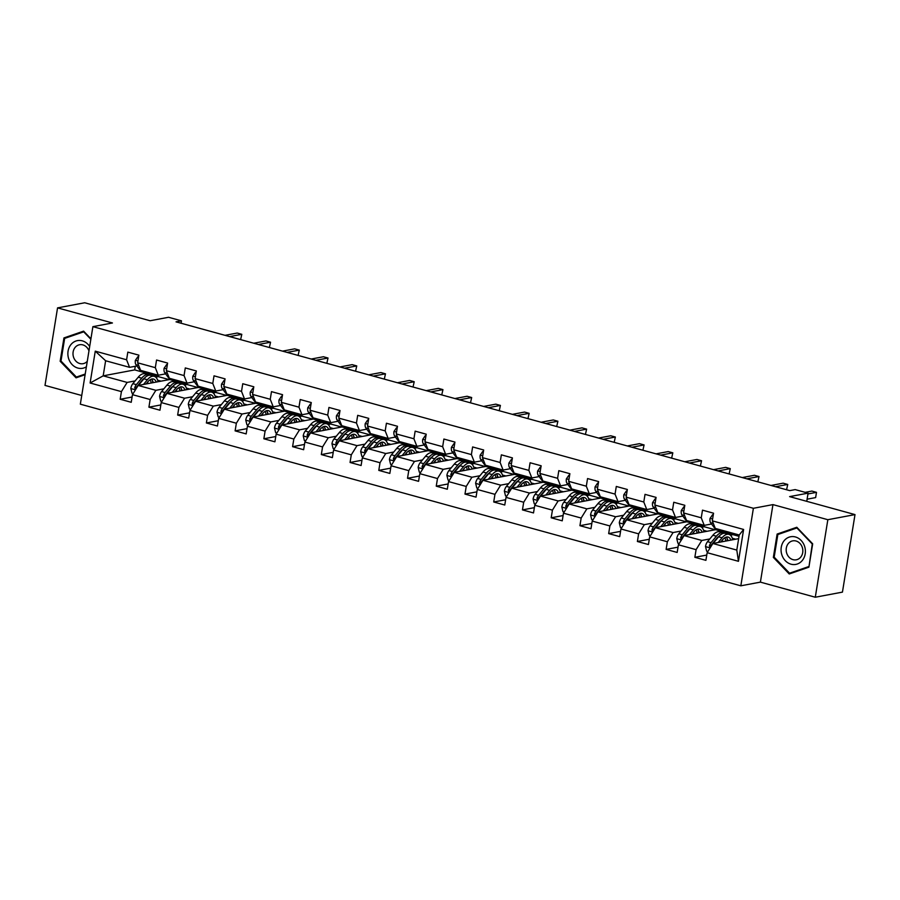 <?xml version="1.0" encoding="UTF-8"?>
<svg xmlns="http://www.w3.org/2000/svg" width="900" height="900" viewBox="0 0 900 900"><rect width="100%" height="100%" fill="white"/><g stroke="black" fill="none" stroke-linecap="round" stroke-linejoin="round"><path stroke-width="1.35" d="M815.288 597.229L842.445 592.121L855 514.597L827.842 519.705L772.954 504.608L753.39 508.286L740.835 585.81L760.399 582.131L815.288 597.229L827.842 519.705M753.39 508.286L92.891 326.655L80.336 404.179L740.835 585.81M92.891 326.655L112.444 322.976L57.555 307.879L45 385.402L81.742 395.505M57.555 307.879L84.712 302.771L150.109 320.749L168.57 317.284L181.463 320.827L176.029 321.851L789.761 490.624L795.184 489.6L808.076 493.144L789.615 496.62L855 514.597M738.653 538.639L712.856 543.499L736.796 550.08L739.238 534.994L715.298 528.413L712.305 520.841L713.543 513.202L702.495 510.154L701.258 517.804L683.572 512.944L684.81 505.294L673.762 502.256L672.525 509.906L654.84 505.046L656.077 497.396L645.03 494.359L643.793 501.998L626.107 497.137L627.345 489.488L616.298 486.45L615.049 494.1L597.375 489.24L598.613 481.59L587.554 478.553L586.316 486.202L568.642 481.331L569.88 473.692L558.821 470.655L557.584 478.294L539.899 473.434L541.148 465.784L530.089 462.746L528.851 470.396L511.166 465.536L512.404 457.886L501.356 454.849L500.119 462.499L482.434 457.627L483.671 449.989L472.624 446.94L471.386 454.59L453.701 449.73L454.939 442.08L443.891 439.043L442.654 446.692L424.969 441.832L426.206 434.183L415.159 431.145L413.921 438.784L396.236 433.924L397.474 426.274L386.426 423.236L385.189 430.886L367.504 426.026L368.741 418.376L357.694 415.339L356.445 422.989L338.771 418.118L340.009 410.479L328.95 407.441L327.713 415.08L310.039 410.22L311.276 402.57L300.218 399.532L298.98 407.183L281.295 402.322L282.544 394.673L271.485 391.635L270.248 399.285L252.562 394.414L253.8 386.775L242.752 383.726L241.515 391.376L223.83 386.516L225.067 378.866L214.02 375.829L212.782 383.479L195.097 378.619L196.335 370.969L185.287 367.931L184.05 375.57L166.365 370.71L167.602 363.06L156.555 360.022L155.317 367.673L137.632 362.812L138.87 355.162L127.823 352.125L126.585 359.775L95.265 351.157L90.112 383.006L103.185 375.84L127.125 382.421L135.135 380.914M712.305 520.841L743.614 529.459L738.461 561.308L707.153 552.69L705.904 560.34L694.856 557.303L706.759 555.064M90.112 383.006L121.421 391.624L120.184 399.262L131.231 402.3L132.469 394.661L150.154 399.521L148.916 407.171L159.964 410.209L161.213 402.559L178.886 407.419L177.649 415.069L188.708 418.106L189.945 410.456L207.619 415.327L206.381 422.966L217.44 426.015L218.678 418.365L236.362 423.225L235.114 430.875L246.172 433.912L247.41 426.262L265.095 431.123L263.858 438.772L274.905 441.81L276.142 434.171L293.827 439.031L292.59 446.681L303.637 449.719L304.875 442.069L322.56 446.929L321.322 454.579L332.37 457.616L333.608 449.966L351.293 454.838L350.055 462.476L361.103 465.514L362.34 457.875L380.025 462.735L378.787 470.385L389.835 473.423L391.072 465.772L408.757 470.632L407.52 478.282L418.567 481.32L419.816 473.67L437.49 478.541L436.252 486.18L447.311 489.229L448.549 481.579L466.223 486.439L464.985 494.089L476.044 497.126L477.281 489.476L494.955 494.336L493.718 501.986L504.776 505.024L506.014 497.385L523.699 502.245L522.45 509.895L533.509 512.933L534.746 505.282L552.431 510.142L551.194 517.793L562.241 520.83L563.479 513.18L581.164 518.051L579.926 525.69L590.974 528.727L592.211 521.089L609.896 525.949L608.659 533.599L619.706 536.636L620.944 528.986L638.629 533.846L637.391 541.496L648.439 544.534L649.676 536.884L667.361 541.755L666.124 549.394L677.171 552.442L678.409 544.793L696.094 549.653L694.856 557.303M683.572 512.944L686.565 520.504L704.239 525.375L711.562 523.991M678.409 544.793L684.113 535.59L715.624 529.673L733.309 534.533L730.283 535.095M718.121 537.39L717.548 537.491M709.808 538.954L701.798 540.45L684.113 535.59M704.239 525.375L701.258 517.804M696.094 549.653L701.798 540.45M654.84 505.046L657.821 512.606L675.506 517.466L682.83 516.094M649.676 536.884L655.38 527.692L686.891 521.764L704.576 526.624L701.55 527.197M689.389 529.481L688.815 529.594M681.075 531.045L673.065 532.553L655.38 527.692M675.506 517.466L672.525 509.906M667.361 541.755L673.065 532.553M626.107 497.137L629.089 504.709L646.774 509.569L654.086 508.185M620.944 528.986L626.648 519.784L658.159 513.866L675.844 518.726L672.817 519.289M660.645 521.584L660.082 521.685M652.342 523.148L644.332 524.655L626.648 519.784M646.774 509.569L643.793 501.998M638.629 533.846L644.332 524.655M597.375 489.24L600.356 496.8L618.041 501.66L625.354 500.287M592.211 521.089L597.915 511.886L629.426 505.957L647.1 510.829L644.085 511.391M631.913 513.686L631.35 513.788M623.61 515.239L615.6 516.746L597.915 511.886M618.041 501.66L615.049 494.1M609.896 525.949L615.6 516.746M568.642 481.331L571.624 488.902L589.309 493.762L596.621 492.39M563.479 513.18L569.183 503.989L600.694 498.06L618.367 502.92L615.352 503.494M603.18 505.777L602.617 505.89M594.877 507.341L586.867 508.849L569.183 503.989M589.309 493.762L586.316 486.202M581.164 518.051L586.867 508.849M539.899 473.434L542.891 480.994L560.576 485.865L567.889 484.481M534.746 505.282L540.45 496.08L571.95 490.162L589.635 495.022L586.62 495.585M574.447 497.88L573.885 497.981M566.145 499.444L558.135 500.951L540.45 496.08M560.576 485.865L557.584 478.294M552.431 510.142L558.135 500.951M511.166 465.536L514.159 473.096L531.844 477.956L539.156 476.584M506.014 497.385L511.718 488.183L543.217 482.254L560.903 487.114L557.887 487.688M545.715 489.971L545.153 490.084M537.413 491.535L529.403 493.043L511.718 488.183M531.844 477.956L528.851 470.396M523.699 502.245L529.403 493.043M482.434 457.627L485.426 465.199L503.111 470.059L510.424 468.686M477.281 489.476L482.985 480.285L514.485 474.356L532.17 479.216L529.155 479.79M516.983 482.074L516.42 482.175M508.68 483.637L500.659 485.145L482.985 480.285M503.111 470.059L500.119 462.499M494.955 494.336L500.659 485.145M453.701 449.73L456.694 457.29L474.379 462.161L481.691 460.777M448.549 481.579L454.252 472.376L485.752 466.447L503.438 471.319L500.423 471.881M488.25 474.176L487.688 474.277M479.936 475.74L471.926 477.236L454.252 472.376M474.379 462.161L471.386 454.59M466.223 486.439L471.926 477.236M424.969 441.832L427.961 449.392L445.635 454.252L452.959 452.88M419.816 473.67L425.509 464.479L457.02 458.55L474.705 463.41L471.679 463.984M459.517 466.267L458.944 466.38M451.204 467.831L443.194 469.339L425.509 464.479M445.635 454.252L442.654 446.692M437.49 478.541L443.194 469.339M396.236 433.924L399.229 441.495L416.902 446.355L424.226 444.971M391.072 465.772L396.776 456.57L428.287 450.652L445.973 455.512L442.946 456.075M430.785 458.37L430.211 458.471M422.471 459.934L414.461 461.441L396.776 456.57M416.902 446.355L413.921 438.784M408.757 470.632L414.461 461.441M367.504 426.026L370.485 433.586L388.17 438.446L395.483 437.074M362.34 457.875L368.044 448.673L399.555 442.744L417.24 447.615L414.214 448.178M402.041 450.473L401.479 450.574M393.739 452.025L385.729 453.532L368.044 448.673M388.17 438.446L385.189 430.886M380.025 462.735L385.729 453.532M338.771 418.118L341.752 425.689L359.438 430.549L366.75 429.176M333.608 449.966L339.311 440.775L370.822 434.846L388.496 439.706L385.481 440.28M373.309 442.564L372.746 442.676M365.006 444.127L356.996 445.635L339.311 440.775M359.438 430.549L356.445 422.989M351.293 454.838L356.996 445.635M310.039 410.22L313.02 417.78L330.705 422.651L338.017 421.267M304.875 442.069L310.579 432.866L342.09 426.949L359.764 431.809L356.749 432.371M344.576 434.666L344.014 434.767M336.274 436.23L328.264 437.738L310.579 432.866M330.705 422.651L327.713 415.08M322.56 446.929L328.264 437.738M281.295 402.322L284.287 409.882L301.973 414.743L309.285 413.37M276.142 434.171L281.846 424.969L313.346 419.04L331.031 423.9L328.016 424.474M315.844 426.757L315.281 426.87M307.541 428.321L299.531 429.829L281.846 424.969M301.973 414.743L298.98 407.183M293.827 439.031L299.531 429.829M252.562 394.414L255.555 401.985L273.24 406.845L280.553 405.473M247.41 426.262L253.114 417.071L284.614 411.142L302.299 416.002L299.284 416.576M287.111 418.86L286.549 418.961M278.809 420.424L270.799 421.931L253.114 417.071M273.24 406.845L270.248 399.285M265.095 431.123L270.799 421.931M223.83 386.516L226.822 394.076L244.507 398.947L251.82 397.564M218.678 418.365L224.381 409.162L255.881 403.234L273.566 408.105L270.551 408.668M258.379 410.963L257.816 411.064M250.076 412.515L242.055 414.022L224.381 409.162M244.507 398.947L241.515 391.376M236.362 423.225L242.055 414.022M195.097 378.619L198.09 386.179L215.775 391.039L223.088 389.666M189.945 410.456L195.649 401.265L227.149 395.336L244.834 400.196L241.819 400.77M229.646 403.054L229.084 403.166M221.333 404.618L213.322 406.125L195.649 401.265M215.775 391.039L212.782 383.479M207.619 415.327L213.322 406.125M166.365 370.71L169.357 378.281L187.031 383.141L194.355 381.757M161.213 402.559L166.916 393.356L198.416 387.439L216.101 392.299L213.075 392.861M200.914 395.156L200.34 395.257M192.6 396.72L184.59 398.228L166.916 393.356M187.031 383.141L184.05 375.57M178.886 407.419L184.59 398.228M137.632 362.812L140.625 370.373L158.299 375.233L165.623 373.86M132.469 394.661L138.172 385.459L169.684 379.53L187.369 384.401L184.343 384.964M172.181 387.248L171.607 387.36M163.868 388.811L155.857 390.319L138.172 385.459M158.299 375.233L155.317 367.673M150.154 399.521L155.857 390.319M95.265 351.157L105.626 360.754L129.566 367.335L136.89 365.963M135.281 366.266L134.685 369.911L158.636 376.493L155.61 377.066M143.449 379.35L142.875 379.463M134.685 369.911L103.185 375.84L105.626 360.754M129.566 367.335L126.585 359.775M121.421 391.624L127.125 382.421M806.76 501.334L808.076 493.144M181.08 323.235L181.463 320.827M155.812 377.224L158.636 376.493M158.602 376.706L169.211 379.62M184.545 385.132L187.369 384.401M187.335 384.604L197.944 387.529M213.278 393.03L216.101 392.299M216.067 392.512L226.676 395.426M242.01 400.939L244.834 400.196M244.8 400.41L255.409 403.324M270.743 408.836L273.566 408.105M273.532 408.308L284.141 411.233M299.475 416.734L302.299 416.002M302.265 416.216L312.874 419.13M328.207 424.642L331.031 423.9M330.998 424.114L341.618 427.039M356.94 432.54L359.764 431.809M359.73 432.011L370.35 434.936M385.673 440.438L388.496 439.706M388.463 439.92L399.082 442.834M414.416 448.346L417.24 447.615M417.206 447.817L427.815 450.743M443.149 456.244L445.973 455.512M445.939 455.726L456.548 458.64M471.881 464.152L474.705 463.41M474.671 463.624L485.28 466.537M500.614 472.05L503.438 471.319M503.404 471.521L514.012 474.446M529.346 479.947L532.17 479.216M532.136 479.43L542.745 482.344M558.079 487.856L560.903 487.114M560.869 487.327L571.477 490.252M586.811 495.754L589.635 495.022M589.601 495.225L600.221 498.15M615.544 503.662L618.367 502.92M618.334 503.134L628.954 506.048M644.276 511.56L647.1 510.829M647.066 511.031L657.686 513.956M673.009 519.457L675.844 518.726M675.799 518.94L686.419 521.854M701.752 527.366L704.576 526.624M704.543 526.837L715.151 529.751M730.485 535.264L733.309 534.533M733.275 534.735L739.024 536.321M738.461 561.308L736.796 550.08M739.238 534.994L743.614 529.459M707.153 552.69L712.856 543.499M120.184 399.262L132.086 397.024M157.646 380.216L161.066 381.15M186.379 388.114L189.799 389.059M148.916 407.171L160.819 404.933M215.111 396.022L218.531 396.956M177.649 415.069L189.562 412.83M243.844 403.92L247.264 404.865M206.381 422.966L218.295 420.728M272.588 411.829L275.996 412.762M235.114 430.875L247.028 428.636M301.32 419.726L304.729 420.66M263.858 438.772L275.76 436.534M330.053 427.624L333.461 428.569M292.59 446.681L304.493 444.431M358.785 435.532L362.194 436.466M321.322 454.579L333.225 452.34M387.517 443.43L390.938 444.364M350.055 462.476L361.957 460.238M416.25 451.327L419.67 452.272M378.787 470.385L390.69 468.146M444.983 459.236L448.402 460.17M407.52 478.282L419.423 476.044M473.715 467.134L477.135 468.079M436.252 486.18L448.166 483.941M502.447 475.043L505.868 475.976M464.985 494.089L476.899 491.85M531.191 482.94L534.6 483.874M493.718 501.986L505.631 499.748M559.924 490.838L563.332 491.782M522.45 509.895L534.364 507.656M588.656 498.746L592.065 499.68M551.194 517.793L563.096 515.554M617.389 506.644L620.798 507.577M579.926 525.69L591.829 523.451M646.121 514.541L649.53 515.486M608.659 533.599L620.561 531.36M674.854 522.45L678.274 523.384M637.391 541.496L649.294 539.257M703.586 530.347L707.006 531.293M666.124 549.394L678.026 547.155M732.319 538.256L735.739 539.19M90.922 338.771L83.61 331.144L63.945 337.928L60.165 361.271L76.05 377.843L85.106 374.715M772.954 504.608L760.399 582.131M812.678 543.836L796.793 527.265L777.127 534.06L773.347 557.404L789.232 573.964L808.898 567.18L812.678 543.836M84.127 331.684L63.945 337.928M61.065 361.103L60.165 361.271M797.31 527.805L777.127 534.06M774.259 557.235L773.347 557.404M138.589 356.884L137.891 356.692L135.371 360.371A5.737 2.7 105.4 0 0 135.934 364.669L139.455 369.45A16.56 7.796 105.4 0 0 141.795 371.16L145.294 372.127A16.56 7.796 105.4 0 0 146.453 372.251M149.389 372.791A16.56 7.796 105.4 0 0 151.009 373.691A16.56 7.796 105.4 0 0 152.854 373.736M143.685 371.216A16.56 7.796 105.4 0 0 145.294 372.127M240.626 339.615L241.808 334.316L229.669 336.6M241.808 334.316L237.206 333.045L225.056 335.329M151.009 373.691L147.51 372.735A16.56 7.796 -74.6 0 1 145.89 371.824M138.645 356.546L137.891 356.692M146.081 383.974L147.814 381.881A13.748 6.469 -74.6 0 1 153.45 379.035A13.748 6.469 -74.6 0 1 156.24 382.061M143.505 384.457L147.409 379.744A16.56 7.796 -74.6 0 1 154.192 376.324A16.56 7.796 -74.6 0 1 158.074 381.713M133.2 393.48L131.985 393.142L130.815 388.451A5.737 2.7 -74.6 0 1 132.851 383.67L138.206 377.213A16.56 7.796 -74.6 0 1 144.979 373.793L148.477 374.749A16.56 7.796 105.4 0 0 141.705 378.18L136.35 384.626A5.737 2.7 105.4 0 0 134.707 387.81L135.709 389.43M147.656 382.072A13.748 6.469 -74.6 0 1 147.803 383.647M138.42 385.414A5.737 2.7 -74.6 0 1 138.566 385.234L143.91 378.787A16.56 7.796 -74.6 0 1 150.694 375.356L154.192 376.324M153.191 382.635A13.748 6.469 105.4 0 0 151.549 379.091M152.73 382.725A16.56 7.796 105.4 0 0 152.404 380.351M149.535 375.233A16.56 7.796 105.4 0 0 148.477 374.749M134.707 387.81L136.271 387.517A2.925 1.373 -74.6 0 1 136.755 386.764L142.11 380.306A13.748 6.469 -74.6 0 1 144.461 378.157M150.188 379.721A13.748 6.469 -74.6 0 1 151.155 383.017M89.674 346.5A14.074 12.105 -100.7 0 0 70.774 344.79A14.074 12.105 -100.7 0 0 70.785 362.947A14.074 12.105 -100.7 0 0 86.389 366.795M88.965 350.854A9.63 8.28 -100.7 0 0 79.549 344.745A9.63 8.28 -100.7 0 0 74.992 347.591A9.63 8.28 -100.7 0 0 74.183 358.684A9.63 8.28 -100.7 0 0 83.115 363.679A9.63 8.28 -100.7 0 0 87.278 361.294M85.219 374.017L76.376 377.066L60.986 361.024L64.654 338.4L83.711 331.83L90.844 339.266M80.528 376.29L76.376 377.066M795.431 536.962A14.074 12.105 -100.7 0 0 781.256 547.279A14.074 12.105 -100.7 0 0 791.021 564.199A14.074 12.105 -100.7 0 0 805.196 553.871A14.074 12.105 -100.7 0 0 795.431 536.962M796.028 541.012A9.63 8.28 -100.7 0 0 792.731 540.866A9.63 8.28 -100.7 0 0 786.184 549.967A9.63 8.28 -100.7 0 0 793.001 559.654A9.63 8.28 -100.7 0 0 796.298 559.8A9.63 8.28 -100.7 0 0 802.845 550.699A9.63 8.28 -100.7 0 0 796.028 541.012M808.616 566.618L789.57 573.199L774.18 557.145L777.836 534.533L796.894 527.951L812.284 544.005L808.999 566.55M793.71 572.411L789.57 573.199M167.321 364.781L166.624 364.59L164.104 368.28A5.737 2.7 105.4 0 0 164.666 372.566L168.199 377.348A16.56 7.796 105.4 0 0 170.528 379.058L174.026 380.025A16.56 7.796 105.4 0 0 175.185 380.16M178.121 380.689A16.56 7.796 105.4 0 0 179.741 381.6A16.56 7.796 105.4 0 0 181.597 381.645M172.417 379.114A16.56 7.796 105.4 0 0 174.026 380.025M269.37 347.512L270.551 342.214L258.401 344.498M270.551 342.214L265.939 340.942L253.789 343.226M179.741 381.6L176.243 380.632A16.56 7.796 -74.6 0 1 174.623 379.721M167.377 364.444L166.624 364.59M196.054 372.69L195.356 372.499L192.836 376.178A5.737 2.7 105.4 0 0 193.399 380.475L196.931 385.256A16.56 7.796 105.4 0 0 199.26 386.966L202.77 387.923A16.56 7.796 105.4 0 0 203.917 388.058M206.865 388.586A16.56 7.796 105.4 0 0 208.474 389.498A16.56 7.796 105.4 0 0 210.33 389.543M201.15 387.022A16.56 7.796 105.4 0 0 202.77 387.923M298.103 355.41L299.284 350.111L287.134 352.395M299.284 350.111L294.671 348.851L282.532 351.135M208.474 389.498L204.975 388.53A16.56 7.796 -74.6 0 1 203.355 387.63M196.11 372.353L195.356 372.499M174.814 391.871L176.546 389.779A13.748 6.469 -74.6 0 1 182.183 386.933A13.748 6.469 -74.6 0 1 184.972 389.959M172.237 392.355L176.141 387.652A16.56 7.796 -74.6 0 1 182.925 384.221A16.56 7.796 -74.6 0 1 186.806 389.621M161.933 401.389L160.718 401.051L159.547 396.349A5.737 2.7 -74.6 0 1 161.584 391.567L166.939 385.121A16.56 7.796 -74.6 0 1 173.711 381.69L177.221 382.657A16.56 7.796 105.4 0 0 170.438 386.077L165.083 392.535A5.737 2.7 105.4 0 0 163.44 395.719L164.441 397.339M176.389 389.981A13.748 6.469 -74.6 0 1 176.535 391.556M167.153 393.311A5.737 2.7 -74.6 0 1 167.299 393.142L172.643 386.685A16.56 7.796 -74.6 0 1 179.426 383.265L182.925 384.221M181.924 390.532A13.748 6.469 105.4 0 0 180.281 386.989M181.474 390.623A16.56 7.796 105.4 0 0 181.148 388.249M178.279 383.13A16.56 7.796 105.4 0 0 177.221 382.657M163.44 395.719L165.004 395.426A2.925 1.373 -74.6 0 1 165.487 394.661L170.843 388.215A13.748 6.469 -74.6 0 1 173.194 386.066M178.92 387.619A13.748 6.469 -74.6 0 1 179.888 390.926M203.546 399.78L205.29 397.688A13.748 6.469 -74.6 0 1 210.915 394.841A13.748 6.469 -74.6 0 1 213.705 397.868M200.981 400.264L204.874 395.55A16.56 7.796 -74.6 0 1 211.657 392.13A16.56 7.796 -74.6 0 1 215.539 397.519M190.665 409.286L189.45 408.949L188.291 404.257A5.737 2.7 -74.6 0 1 190.316 399.476L195.671 393.019A16.56 7.796 -74.6 0 1 202.455 389.588L205.954 390.555A16.56 7.796 105.4 0 0 199.17 393.986L193.815 400.433A5.737 2.7 105.4 0 0 192.172 403.616L193.185 405.236M205.121 397.879A13.748 6.469 -74.6 0 1 205.268 399.454M195.885 401.22A5.737 2.7 -74.6 0 1 196.031 401.04L201.375 394.594A16.56 7.796 -74.6 0 1 208.159 391.162L211.657 392.13M210.656 398.441A13.748 6.469 105.4 0 0 209.014 394.886M210.206 398.52A16.56 7.796 105.4 0 0 209.88 396.157M207.011 391.027A16.56 7.796 105.4 0 0 205.954 390.555M192.172 403.616L193.736 403.324A2.925 1.373 -74.6 0 1 194.231 402.57L199.575 396.113A13.748 6.469 -74.6 0 1 201.926 393.964M207.653 395.527A13.748 6.469 -74.6 0 1 208.62 398.824M224.797 380.588L224.089 380.396L221.569 384.075A5.737 2.7 105.4 0 0 222.131 388.373L225.664 393.154A16.56 7.796 105.4 0 0 228.004 394.864L231.502 395.831A16.56 7.796 105.4 0 0 232.65 395.955M235.597 396.495A16.56 7.796 105.4 0 0 237.206 397.395A16.56 7.796 105.4 0 0 239.062 397.44M229.882 394.92A16.56 7.796 105.4 0 0 231.502 395.831M326.835 363.319L328.016 358.02L315.866 360.304M328.016 358.02L323.404 356.749L311.265 359.032M237.206 397.395L233.708 396.439A16.56 7.796 -74.6 0 1 232.099 395.527M224.843 380.25L224.089 380.396M253.53 388.496L252.821 388.294L250.301 391.984A5.737 2.7 105.4 0 0 250.864 396.27L254.396 401.051A16.56 7.796 105.4 0 0 256.736 402.772L260.235 403.729A16.56 7.796 105.4 0 0 261.382 403.864M264.33 404.392A16.56 7.796 105.4 0 0 265.939 405.304A16.56 7.796 105.4 0 0 267.795 405.349M258.615 402.829A16.56 7.796 105.4 0 0 260.235 403.729M355.567 371.216L356.749 365.918L344.599 368.201M356.749 365.918L352.147 364.646L339.998 366.941M265.939 405.304L262.44 404.336A16.56 7.796 -74.6 0 1 260.831 403.436M253.586 388.159L252.821 388.294M282.262 396.394L281.554 396.202L279.034 399.881A5.737 2.7 105.4 0 0 279.596 404.179L283.129 408.96A16.56 7.796 105.4 0 0 285.469 410.67L288.968 411.626A16.56 7.796 105.4 0 0 290.115 411.761M293.062 412.29A16.56 7.796 105.4 0 0 294.671 413.201A16.56 7.796 105.4 0 0 296.527 413.246M287.347 410.726A16.56 7.796 105.4 0 0 288.968 411.626M384.3 379.125L385.481 373.815L373.331 376.099M385.481 373.815L380.88 372.555L368.73 374.839M294.671 413.201L291.173 412.245A16.56 7.796 -74.6 0 1 289.564 411.334M282.319 396.056L281.554 396.202M232.279 407.678L234.023 405.585A13.748 6.469 -74.6 0 1 239.648 402.739A13.748 6.469 -74.6 0 1 242.438 405.765M229.714 408.161L233.618 403.459A16.56 7.796 -74.6 0 1 240.39 400.027A16.56 7.796 -74.6 0 1 244.271 405.428M219.409 417.184L218.183 416.846L217.024 412.155A5.737 2.7 -74.6 0 1 219.06 407.374L224.404 400.916A16.56 7.796 -74.6 0 1 231.188 397.496L234.686 398.452A16.56 7.796 105.4 0 0 227.903 401.884L222.559 408.33A5.737 2.7 105.4 0 0 220.905 411.525L221.917 413.145M233.854 405.776A13.748 6.469 -74.6 0 1 234 407.351M224.629 409.118A5.737 2.7 -74.6 0 1 224.764 408.938L230.119 402.491A16.56 7.796 -74.6 0 1 236.891 399.06L240.39 400.027M239.389 406.339A13.748 6.469 105.4 0 0 237.746 402.795M238.939 406.429A16.56 7.796 105.4 0 0 238.612 404.055M235.744 398.936A16.56 7.796 105.4 0 0 234.686 398.452M220.905 411.525L222.469 411.221A2.925 1.373 -74.6 0 1 222.964 410.468L228.308 404.01A13.748 6.469 -74.6 0 1 230.659 401.873M236.385 403.425A13.748 6.469 -74.6 0 1 237.352 406.721M261.023 415.575L262.755 413.483A13.748 6.469 -74.6 0 1 268.38 410.647A13.748 6.469 -74.6 0 1 271.17 413.674M258.446 416.059L262.35 411.356A16.56 7.796 -74.6 0 1 269.123 407.925A16.56 7.796 -74.6 0 1 273.015 413.325M248.141 425.093L246.915 424.755L245.756 420.053A5.737 2.7 -74.6 0 1 247.792 415.271L253.136 408.825A16.56 7.796 -74.6 0 1 259.92 405.394L263.419 406.361A16.56 7.796 105.4 0 0 256.635 409.781L251.291 416.239A5.737 2.7 105.4 0 0 249.638 419.423L250.65 421.043M262.586 413.685A13.748 6.469 -74.6 0 1 262.733 415.26M253.361 417.015A5.737 2.7 -74.6 0 1 253.496 416.846L258.851 410.389A16.56 7.796 -74.6 0 1 265.624 406.969L269.123 407.925M268.121 414.248A13.748 6.469 105.4 0 0 266.49 410.692M267.671 414.326A16.56 7.796 105.4 0 0 267.345 411.952M264.476 406.834A16.56 7.796 105.4 0 0 263.419 406.361M249.638 419.423L251.201 419.13A2.925 1.373 -74.6 0 1 251.696 418.365L257.04 411.919A13.748 6.469 -74.6 0 1 259.391 409.77M265.118 411.322A13.748 6.469 -74.6 0 1 266.085 414.63M289.755 423.484L291.488 421.391A13.748 6.469 -74.6 0 1 297.113 418.545A13.748 6.469 -74.6 0 1 299.902 421.571M287.179 423.968L291.082 419.254A16.56 7.796 -74.6 0 1 297.855 415.834A16.56 7.796 -74.6 0 1 301.748 421.223M276.874 432.99L275.648 432.652L274.489 427.961A5.737 2.7 -74.6 0 1 276.525 423.18L281.869 416.723A16.56 7.796 -74.6 0 1 288.652 413.303L292.151 414.259A16.56 7.796 105.4 0 0 285.368 417.69L280.024 424.136A5.737 2.7 105.4 0 0 278.381 427.32L279.382 428.94M291.319 421.582A13.748 6.469 -74.6 0 1 291.465 423.157M282.094 424.924A5.737 2.7 -74.6 0 1 282.229 424.744L287.584 418.298A16.56 7.796 -74.6 0 1 294.356 414.866L297.855 415.834M296.854 422.145A13.748 6.469 105.4 0 0 295.223 418.59M296.404 422.235A16.56 7.796 105.4 0 0 296.077 419.861M293.209 414.743A16.56 7.796 105.4 0 0 292.151 414.259M278.381 427.32L279.934 427.027A2.925 1.373 -74.6 0 1 280.429 426.274L285.773 419.816A13.748 6.469 -74.6 0 1 288.124 417.668M293.85 419.231A13.748 6.469 -74.6 0 1 294.817 422.527M318.488 431.381L320.22 429.289A13.748 6.469 -74.6 0 1 325.845 426.442A13.748 6.469 -74.6 0 1 328.646 429.469M315.911 431.865L319.815 427.162A16.56 7.796 -74.6 0 1 326.599 423.731A16.56 7.796 -74.6 0 1 330.48 429.131M305.606 440.887L304.38 440.561L303.221 435.859A5.737 2.7 -74.6 0 1 305.257 431.077L310.601 424.631A16.56 7.796 -74.6 0 1 317.385 421.2L320.884 422.168A16.56 7.796 105.4 0 0 314.1 425.588L308.756 432.045A5.737 2.7 105.4 0 0 307.114 435.229L308.115 436.849M320.062 429.491A13.748 6.469 -74.6 0 1 320.197 431.055M310.826 432.821A5.737 2.7 -74.6 0 1 310.961 432.652L316.316 426.195A16.56 7.796 -74.6 0 1 323.1 422.775L326.599 423.731M325.586 430.043A13.748 6.469 105.4 0 0 323.955 426.499M325.136 430.132A16.56 7.796 105.4 0 0 324.81 427.759M321.941 422.64A16.56 7.796 105.4 0 0 320.884 422.168M307.114 435.229L308.678 434.936A2.925 1.373 -74.6 0 1 309.161 434.171L314.505 427.725A13.748 6.469 -74.6 0 1 316.856 425.576M322.594 427.129A13.748 6.469 -74.6 0 1 323.55 430.425M347.22 439.29L348.952 437.197A13.748 6.469 -74.6 0 1 354.577 434.351A13.748 6.469 -74.6 0 1 357.379 437.377M344.644 439.774L348.548 435.06A16.56 7.796 -74.6 0 1 355.331 431.629A16.56 7.796 -74.6 0 1 359.213 437.029M334.339 448.796L333.113 448.459L331.954 443.756A5.737 2.7 -74.6 0 1 333.99 438.975L339.334 432.529A16.56 7.796 -74.6 0 1 346.118 429.098L349.616 430.065A16.56 7.796 105.4 0 0 342.832 433.485L337.489 439.942A5.737 2.7 105.4 0 0 335.846 443.126L336.848 444.746M348.795 437.389A13.748 6.469 -74.6 0 1 348.93 438.964M339.559 440.73A5.737 2.7 -74.6 0 1 339.694 440.55L345.049 434.104A16.56 7.796 -74.6 0 1 351.832 430.673L355.331 431.629M354.319 437.951A13.748 6.469 105.4 0 0 352.688 434.396M353.869 438.03A16.56 7.796 105.4 0 0 353.543 435.668M350.674 430.537A16.56 7.796 105.4 0 0 349.616 430.065M335.846 443.126L337.41 442.834A2.925 1.373 -74.6 0 1 337.894 442.069L343.249 435.623A13.748 6.469 -74.6 0 1 345.589 433.474M351.326 435.026A13.748 6.469 -74.6 0 1 352.294 438.334M375.952 447.188L377.685 445.095A13.748 6.469 -74.6 0 1 383.31 442.249A13.748 6.469 -74.6 0 1 386.111 445.275M373.376 447.671L377.28 442.957A16.56 7.796 -74.6 0 1 384.064 439.537A16.56 7.796 -74.6 0 1 387.945 444.926M363.071 456.694L361.856 456.356L360.686 451.665A5.737 2.7 -74.6 0 1 362.723 446.884L368.066 440.426A16.56 7.796 -74.6 0 1 374.85 437.006L378.349 437.963A16.56 7.796 105.4 0 0 371.576 441.394L366.221 447.84A5.737 2.7 105.4 0 0 364.579 451.024L365.58 452.644M377.527 445.286A13.748 6.469 -74.6 0 1 377.662 446.861M368.291 448.627A5.737 2.7 -74.6 0 1 368.438 448.447L373.781 442.001A16.56 7.796 -74.6 0 1 380.565 438.57L384.064 439.537M383.062 445.849A13.748 6.469 105.4 0 0 381.42 442.305M382.601 445.939A16.56 7.796 105.4 0 0 382.275 443.565M379.406 438.446A16.56 7.796 105.4 0 0 378.349 437.963M364.579 451.024L366.142 450.731A2.925 1.373 -74.6 0 1 366.626 449.978L371.981 443.52A13.748 6.469 -74.6 0 1 374.321 441.371M380.059 442.935A13.748 6.469 -74.6 0 1 381.026 446.231M404.685 455.085L406.418 452.993A13.748 6.469 -74.6 0 1 412.054 450.146A13.748 6.469 -74.6 0 1 414.844 453.173M402.109 455.569L406.012 450.866A16.56 7.796 -74.6 0 1 412.796 447.435A16.56 7.796 -74.6 0 1 416.678 452.835M391.804 464.603L390.589 464.265L389.419 459.562A5.737 2.7 -74.6 0 1 391.455 454.781L396.81 448.335A16.56 7.796 -74.6 0 1 403.582 444.904L407.081 445.871A16.56 7.796 105.4 0 0 400.309 449.291L394.954 455.749A5.737 2.7 105.4 0 0 393.311 458.933L394.312 460.553M406.26 453.195A13.748 6.469 -74.6 0 1 406.406 454.77M397.024 456.525A5.737 2.7 -74.6 0 1 397.17 456.356L402.514 449.899A16.56 7.796 -74.6 0 1 409.298 446.479L412.796 447.435M411.795 453.757A13.748 6.469 105.4 0 0 410.152 450.202M411.334 453.836A16.56 7.796 105.4 0 0 411.007 451.463M408.139 446.344A16.56 7.796 105.4 0 0 407.081 445.871M393.311 458.933L394.875 458.64A2.925 1.373 -74.6 0 1 395.359 457.875L400.714 451.429A13.748 6.469 -74.6 0 1 403.054 449.28M408.791 450.832A13.748 6.469 -74.6 0 1 409.759 454.14M433.418 462.994L435.15 460.901A13.748 6.469 -74.6 0 1 440.786 458.055A13.748 6.469 -74.6 0 1 443.576 461.081M430.841 463.478L434.745 458.764A16.56 7.796 -74.6 0 1 441.529 455.344A16.56 7.796 -74.6 0 1 445.41 460.733M420.536 472.5L419.321 472.162L418.151 467.471A5.737 2.7 -74.6 0 1 420.188 462.69L425.543 456.233A16.56 7.796 -74.6 0 1 432.315 452.801L435.814 453.769A16.56 7.796 105.4 0 0 429.041 457.2L423.686 463.646A5.737 2.7 105.4 0 0 422.044 466.83L423.045 468.45M434.993 461.093A13.748 6.469 -74.6 0 1 435.139 462.668M425.756 464.434A5.737 2.7 -74.6 0 1 425.902 464.254L431.246 457.808A16.56 7.796 -74.6 0 1 438.03 454.376L441.529 455.344M440.527 461.655A13.748 6.469 105.4 0 0 438.885 458.1M440.066 461.734A16.56 7.796 105.4 0 0 439.751 459.371M436.871 454.241A16.56 7.796 105.4 0 0 435.814 453.769M422.044 466.83L423.608 466.537A2.925 1.373 -74.6 0 1 424.091 465.784L429.446 459.326A13.748 6.469 -74.6 0 1 431.798 457.178M437.524 458.741A13.748 6.469 -74.6 0 1 438.491 462.037M462.15 470.891L463.894 468.799A13.748 6.469 -74.6 0 1 469.519 465.952A13.748 6.469 -74.6 0 1 472.309 468.979M459.574 471.375L463.478 466.673A16.56 7.796 -74.6 0 1 470.261 463.241A16.56 7.796 -74.6 0 1 474.142 468.641M449.269 480.397L448.054 480.06L446.895 475.369A5.737 2.7 -74.6 0 1 448.92 470.588L454.275 464.13A16.56 7.796 -74.6 0 1 461.059 460.71L464.558 461.666A16.56 7.796 105.4 0 0 457.774 465.098L452.419 471.544A5.737 2.7 105.4 0 0 450.776 474.739L451.777 476.359M463.725 468.99A13.748 6.469 -74.6 0 1 463.871 470.565M454.489 472.331A5.737 2.7 -74.6 0 1 454.635 472.151L459.979 465.705A16.56 7.796 -74.6 0 1 466.762 462.274L470.261 463.241M469.26 469.553A13.748 6.469 105.4 0 0 467.618 466.009M468.81 469.642A16.56 7.796 105.4 0 0 468.484 467.269M465.615 462.15A16.56 7.796 105.4 0 0 464.558 461.666M450.776 474.739L452.34 474.435A2.925 1.373 -74.6 0 1 452.835 473.681L458.179 467.224A13.748 6.469 -74.6 0 1 460.53 465.086M466.256 466.639A13.748 6.469 -74.6 0 1 467.224 469.935M490.882 478.789L492.626 476.696A13.748 6.469 -74.6 0 1 498.251 473.861A13.748 6.469 -74.6 0 1 501.041 476.887M488.317 479.272L492.221 474.57A16.56 7.796 -74.6 0 1 498.994 471.139A16.56 7.796 -74.6 0 1 502.875 476.539M478.012 488.306L476.786 487.969L475.627 483.266A5.737 2.7 -74.6 0 1 477.652 478.485L483.007 472.039A16.56 7.796 -74.6 0 1 489.791 468.608L493.29 469.575A16.56 7.796 105.4 0 0 486.506 472.995L481.162 479.452A5.737 2.7 105.4 0 0 479.509 482.636L480.521 484.256M492.457 476.899A13.748 6.469 -74.6 0 1 492.604 478.474M483.233 480.229A5.737 2.7 -74.6 0 1 483.368 480.06L488.711 473.603A16.56 7.796 -74.6 0 1 495.495 470.183L498.994 471.139M497.993 477.461A13.748 6.469 105.4 0 0 496.35 473.906M497.543 477.54A16.56 7.796 105.4 0 0 497.216 475.166M494.348 470.048A16.56 7.796 105.4 0 0 493.29 469.575M479.509 482.636L481.072 482.344A2.925 1.373 -74.6 0 1 481.567 481.579L486.911 475.132A13.748 6.469 -74.6 0 1 489.262 472.984M494.989 474.536A13.748 6.469 -74.6 0 1 495.956 477.844M519.626 486.697L521.359 484.605A13.748 6.469 -74.6 0 1 526.984 481.759A13.748 6.469 -74.6 0 1 529.774 484.785M517.05 487.181L520.954 482.468A16.56 7.796 -74.6 0 1 527.726 479.048A16.56 7.796 -74.6 0 1 531.608 484.436M506.745 496.204L505.519 495.866L504.36 491.175A5.737 2.7 -74.6 0 1 506.396 486.394L511.74 479.936A16.56 7.796 -74.6 0 1 518.524 476.516L522.023 477.473A16.56 7.796 105.4 0 0 515.239 480.904L509.895 487.35A5.737 2.7 105.4 0 0 508.241 490.534L509.254 492.154M521.19 484.796A13.748 6.469 -74.6 0 1 521.336 486.371M511.965 488.137A5.737 2.7 -74.6 0 1 512.1 487.957L517.455 481.511A16.56 7.796 -74.6 0 1 524.227 478.08L527.726 479.048M526.725 485.359A13.748 6.469 105.4 0 0 525.082 481.804M526.275 485.449A16.56 7.796 105.4 0 0 525.949 483.075M523.08 477.956A16.56 7.796 105.4 0 0 522.023 477.473M508.241 490.534L509.805 490.241A2.925 1.373 -74.6 0 1 510.3 489.488L515.644 483.03A13.748 6.469 -74.6 0 1 517.995 480.881M523.721 482.445A13.748 6.469 -74.6 0 1 524.689 485.741M548.359 494.595L550.091 492.502A13.748 6.469 -74.6 0 1 555.716 489.656A13.748 6.469 -74.6 0 1 558.506 492.683M545.783 495.079L549.686 490.376A16.56 7.796 -74.6 0 1 556.459 486.945A16.56 7.796 -74.6 0 1 560.351 492.345M535.477 504.101L534.251 503.775L533.092 499.072A5.737 2.7 -74.6 0 1 535.129 494.291L540.472 487.845A16.56 7.796 -74.6 0 1 547.256 484.414L550.755 485.381A16.56 7.796 105.4 0 0 543.971 488.801L538.627 495.259A5.737 2.7 105.4 0 0 536.974 498.442L537.986 500.062M549.923 492.705A13.748 6.469 -74.6 0 1 550.069 494.269M540.697 496.035A5.737 2.7 -74.6 0 1 540.832 495.866L546.188 489.409A16.56 7.796 -74.6 0 1 552.96 485.989L556.459 486.945M555.457 493.256A13.748 6.469 105.4 0 0 553.826 489.713M555.007 493.346A16.56 7.796 105.4 0 0 554.681 490.973M551.812 485.854A16.56 7.796 105.4 0 0 550.755 485.381M536.974 498.442L538.538 498.15A2.925 1.373 -74.6 0 1 539.033 497.385L544.376 490.939A13.748 6.469 -74.6 0 1 546.727 488.79M552.454 490.343A13.748 6.469 -74.6 0 1 553.421 493.639M577.091 502.504L578.824 500.411A13.748 6.469 -74.6 0 1 584.449 497.565A13.748 6.469 -74.6 0 1 587.239 500.591M574.515 502.988L578.419 498.274A16.56 7.796 -74.6 0 1 585.202 494.843A16.56 7.796 -74.6 0 1 589.084 500.243M564.21 512.01L562.984 511.673L561.825 506.97A5.737 2.7 -74.6 0 1 563.861 502.189L569.205 495.743A16.56 7.796 -74.6 0 1 575.989 492.311L579.488 493.279A16.56 7.796 105.4 0 0 572.704 496.71L567.36 503.156A5.737 2.7 105.4 0 0 565.717 506.34L566.719 507.96M578.666 500.603A13.748 6.469 -74.6 0 1 578.801 502.178M569.43 503.944A5.737 2.7 -74.6 0 1 569.565 503.764L574.92 497.317A16.56 7.796 -74.6 0 1 581.692 493.886L585.202 494.843M584.19 501.165A13.748 6.469 105.4 0 0 582.559 497.61M583.74 501.244A16.56 7.796 105.4 0 0 583.414 498.881M580.545 493.751A16.56 7.796 105.4 0 0 579.488 493.279M565.717 506.34L567.281 506.048A2.925 1.373 -74.6 0 1 567.765 505.282L573.109 498.836A13.748 6.469 -74.6 0 1 575.46 496.688M581.197 498.24A13.748 6.469 -74.6 0 1 582.154 501.548M605.824 510.401L607.556 508.309A13.748 6.469 -74.6 0 1 613.181 505.463A13.748 6.469 -74.6 0 1 615.982 508.489M603.248 510.885L607.151 506.171A16.56 7.796 -74.6 0 1 613.935 502.751A16.56 7.796 -74.6 0 1 617.816 508.14M592.942 519.908L591.716 519.57L590.558 514.879A5.737 2.7 -74.6 0 1 592.594 510.098L597.938 503.64A16.56 7.796 -74.6 0 1 604.721 500.22L608.22 501.176A16.56 7.796 105.4 0 0 601.436 504.608L596.092 511.054A5.737 2.7 105.4 0 0 594.45 514.238L595.451 515.858M607.399 508.5A13.748 6.469 -74.6 0 1 607.534 510.075M598.163 511.841A5.737 2.7 -74.6 0 1 598.298 511.661L603.653 505.215A16.56 7.796 -74.6 0 1 610.436 501.784L613.935 502.751M612.923 509.062A13.748 6.469 105.4 0 0 611.291 505.519M612.472 509.152A16.56 7.796 105.4 0 0 612.146 506.779M609.278 501.66A16.56 7.796 105.4 0 0 608.22 501.176M594.45 514.238L596.014 513.945A2.925 1.373 -74.6 0 1 596.498 513.191L601.841 506.734A13.748 6.469 -74.6 0 1 604.192 504.585M609.93 506.149A13.748 6.469 -74.6 0 1 610.886 509.445M634.556 518.299L636.289 516.206A13.748 6.469 -74.6 0 1 641.914 513.36A13.748 6.469 -74.6 0 1 644.715 516.398M631.98 518.783L635.884 514.08A16.56 7.796 -74.6 0 1 642.668 510.649A16.56 7.796 -74.6 0 1 646.549 516.049M621.675 527.816L620.46 527.479L619.29 522.776A5.737 2.7 -74.6 0 1 621.326 517.995L626.67 511.549A16.56 7.796 -74.6 0 1 633.454 508.118L636.952 509.085A16.56 7.796 105.4 0 0 630.18 512.505L624.825 518.962A5.737 2.7 105.4 0 0 623.183 522.146L624.184 523.766M636.131 516.409A13.748 6.469 -74.6 0 1 636.266 517.984M626.895 519.739A5.737 2.7 -74.6 0 1 627.041 519.57L632.385 513.113A16.56 7.796 -74.6 0 1 639.169 509.692L642.668 510.649M641.655 516.971A13.748 6.469 105.4 0 0 640.024 513.416M641.205 517.05A16.56 7.796 105.4 0 0 640.879 514.676M638.01 509.558A16.56 7.796 105.4 0 0 636.952 509.085M623.183 522.146L624.746 521.854A2.925 1.373 -74.6 0 1 625.23 521.089L630.585 514.642A13.748 6.469 -74.6 0 1 632.925 512.494M638.663 514.046A13.748 6.469 -74.6 0 1 639.63 517.354M663.289 526.207L665.021 524.115A13.748 6.469 -74.6 0 1 670.658 521.269A13.748 6.469 -74.6 0 1 673.447 524.295M660.712 526.691L664.616 521.977A16.56 7.796 -74.6 0 1 671.4 518.558A16.56 7.796 -74.6 0 1 675.281 523.946M650.408 535.714L649.192 535.376L648.023 530.685A5.737 2.7 -74.6 0 1 650.059 525.904L655.414 519.446A16.56 7.796 -74.6 0 1 662.186 516.015L665.685 516.983A16.56 7.796 105.4 0 0 658.913 520.414L653.558 526.86A5.737 2.7 105.4 0 0 651.915 530.044L652.916 531.664M664.864 524.306A13.748 6.469 -74.6 0 1 664.999 525.881M655.627 527.648A5.737 2.7 -74.6 0 1 655.774 527.467L661.117 521.021A16.56 7.796 -74.6 0 1 667.901 517.59L671.4 518.558M670.399 524.869A13.748 6.469 105.4 0 0 668.756 521.314M669.938 524.947A16.56 7.796 105.4 0 0 669.611 522.585M666.742 517.455A16.56 7.796 105.4 0 0 665.685 516.983M651.915 530.044L653.479 529.751A2.925 1.373 -74.6 0 1 653.962 528.998L659.317 522.54A13.748 6.469 -74.6 0 1 661.658 520.391M667.395 521.955A13.748 6.469 -74.6 0 1 668.363 525.251M692.021 534.105L693.754 532.012A13.748 6.469 -74.6 0 1 699.39 529.166A13.748 6.469 -74.6 0 1 702.18 532.192M689.445 534.589L693.349 529.886A16.56 7.796 -74.6 0 1 700.133 526.455A16.56 7.796 -74.6 0 1 704.014 531.855M679.14 543.611L677.925 543.274L676.755 538.582A5.737 2.7 -74.6 0 1 678.791 533.801L684.146 527.344A16.56 7.796 -74.6 0 1 690.919 523.924L694.418 524.88A16.56 7.796 105.4 0 0 687.645 528.311L682.29 534.757A5.737 2.7 105.4 0 0 680.648 537.952L681.649 539.572M693.596 532.204A13.748 6.469 -74.6 0 1 693.742 533.779M684.36 535.545A5.737 2.7 -74.6 0 1 684.506 535.365L689.85 528.919A16.56 7.796 -74.6 0 1 696.634 525.488L700.133 526.455M699.131 532.766A13.748 6.469 105.4 0 0 697.489 529.222M698.67 532.856A16.56 7.796 105.4 0 0 698.344 530.483M695.475 525.364A16.56 7.796 105.4 0 0 694.418 524.88M680.648 537.952L682.211 537.649A2.925 1.373 -74.6 0 1 682.695 536.895L688.05 530.438A13.748 6.469 -74.6 0 1 690.401 528.3M696.127 529.852A13.748 6.469 -74.6 0 1 697.095 533.149M720.754 542.002L722.486 539.91A13.748 6.469 -74.6 0 1 728.123 537.075A13.748 6.469 -74.6 0 1 730.913 540.101M718.178 542.486L722.081 537.784A16.56 7.796 -74.6 0 1 728.865 534.352A16.56 7.796 -74.6 0 1 732.746 539.752M707.873 551.52L706.658 551.183L705.488 546.48A5.737 2.7 -74.6 0 1 707.524 541.699L712.879 535.252A16.56 7.796 -74.6 0 1 719.651 531.821L723.161 532.789A16.56 7.796 105.4 0 0 716.377 536.209L711.023 542.666A5.737 2.7 105.4 0 0 709.38 545.85L710.381 547.47M722.329 540.113A13.748 6.469 -74.6 0 1 722.475 541.688M713.092 543.442A5.737 2.7 -74.6 0 1 713.239 543.274L718.582 536.816A16.56 7.796 -74.6 0 1 725.366 533.396L728.865 534.352M727.864 540.675A13.748 6.469 105.4 0 0 726.221 537.12M727.414 540.754A16.56 7.796 105.4 0 0 727.087 538.38M724.219 533.261A16.56 7.796 105.4 0 0 723.161 532.789M709.38 545.85L710.944 545.558A2.925 1.373 -74.6 0 1 711.428 544.793L716.783 538.346A13.748 6.469 -74.6 0 1 719.134 536.197M724.86 537.75A13.748 6.469 -74.6 0 1 725.827 541.058M310.995 404.291L310.286 404.1L307.766 407.779A5.737 2.7 105.4 0 0 308.329 412.076L311.861 416.858A16.56 7.796 105.4 0 0 314.201 418.567L317.7 419.535A16.56 7.796 105.4 0 0 318.848 419.659M321.795 420.199A16.56 7.796 105.4 0 0 323.415 421.099A16.56 7.796 105.4 0 0 325.26 421.155M316.08 418.624A16.56 7.796 105.4 0 0 317.7 419.535M413.032 387.022L414.214 381.724L402.064 384.007M414.214 381.724L409.613 380.452L397.463 382.736M323.415 421.099L319.905 420.142A16.56 7.796 -74.6 0 1 318.296 419.231M311.051 403.954L310.286 404.1M339.728 412.2L339.019 411.998L336.499 415.688A5.737 2.7 105.4 0 0 337.061 419.974L340.594 424.766A16.56 7.796 105.4 0 0 342.934 426.476L346.433 427.433A16.56 7.796 105.4 0 0 347.591 427.567M350.527 428.096A16.56 7.796 105.4 0 0 352.147 429.007A16.56 7.796 105.4 0 0 353.993 429.053M344.824 426.532A16.56 7.796 105.4 0 0 346.433 427.433M441.765 394.92L442.946 389.621L430.796 391.905M442.946 389.621L438.345 388.361L426.195 390.645M352.147 429.007L348.649 428.04A16.56 7.796 -74.6 0 1 347.029 427.14M339.784 411.863L339.019 411.998M368.46 420.098L367.751 419.906L365.231 423.585A5.737 2.7 105.4 0 0 365.805 427.882L369.326 432.664A16.56 7.796 105.4 0 0 371.666 434.374L375.165 435.341A16.56 7.796 105.4 0 0 376.324 435.465M379.26 436.005A16.56 7.796 105.4 0 0 380.88 436.905A16.56 7.796 105.4 0 0 382.725 436.95M373.556 434.43A16.56 7.796 105.4 0 0 375.165 435.341M470.498 402.829L471.679 397.53L459.529 399.814M471.679 397.53L467.077 396.259L454.928 398.543M380.88 436.905L377.381 435.949A16.56 7.796 -74.6 0 1 375.761 435.037M368.516 419.76L367.751 419.906M397.192 427.995L396.495 427.804L393.975 431.494A5.737 2.7 105.4 0 0 394.537 435.78L398.059 440.561A16.56 7.796 105.4 0 0 400.399 442.271L403.897 443.239A16.56 7.796 105.4 0 0 405.056 443.374M407.993 443.902A16.56 7.796 105.4 0 0 409.613 444.814A16.56 7.796 105.4 0 0 411.457 444.859M402.289 442.327A16.56 7.796 105.4 0 0 403.897 443.239M499.23 410.726L500.411 405.428L488.272 407.711M500.411 405.428L495.81 404.156L483.66 406.44M409.613 444.814L406.114 443.846A16.56 7.796 -74.6 0 1 404.494 442.935M397.249 427.657L396.495 427.804M425.925 435.904L425.228 435.713L422.707 439.391A5.737 2.7 105.4 0 0 423.27 443.689L426.803 448.47A16.56 7.796 105.4 0 0 429.131 450.18L432.63 451.136A16.56 7.796 105.4 0 0 433.789 451.271M436.725 451.8A16.56 7.796 105.4 0 0 438.345 452.711A16.56 7.796 105.4 0 0 440.201 452.756M431.021 450.236A16.56 7.796 105.4 0 0 432.63 451.136M527.974 418.624L529.144 413.325L517.005 415.609M529.144 413.325L524.543 412.065L512.392 414.349M438.345 452.711L434.846 451.744A16.56 7.796 -74.6 0 1 433.226 450.844M425.981 435.566L425.228 435.713M454.657 443.801L453.96 443.61L451.44 447.289A5.737 2.7 105.4 0 0 452.002 451.586L455.535 456.368A16.56 7.796 105.4 0 0 457.864 458.077L461.363 459.045A16.56 7.796 105.4 0 0 462.521 459.169M465.457 459.709A16.56 7.796 105.4 0 0 467.077 460.609A16.56 7.796 105.4 0 0 468.934 460.654M459.754 458.134A16.56 7.796 105.4 0 0 461.363 459.045M556.706 426.532L557.887 421.234L545.738 423.517M557.887 421.234L553.275 419.963L541.125 422.246M467.077 460.609L463.579 459.652A16.56 7.796 -74.6 0 1 461.959 458.741M454.714 443.464L453.96 443.61M483.401 451.71L482.692 451.507L480.173 455.197A5.737 2.7 105.4 0 0 480.735 459.484L484.267 464.265A16.56 7.796 105.4 0 0 486.608 465.986L490.106 466.942A16.56 7.796 105.4 0 0 491.254 467.077M494.201 467.606A16.56 7.796 105.4 0 0 495.81 468.517A16.56 7.796 105.4 0 0 497.666 468.562M488.486 466.043A16.56 7.796 105.4 0 0 490.106 466.942M585.439 434.43L586.62 429.131L574.47 431.415M586.62 429.131L582.008 427.86L569.869 430.155M495.81 468.517L492.311 467.55A16.56 7.796 -74.6 0 1 490.702 466.65M483.446 451.373L482.692 451.507M512.134 459.608L511.425 459.416L508.905 463.095A5.737 2.7 105.4 0 0 509.468 467.392L513 472.174A16.56 7.796 105.4 0 0 515.34 473.884L518.839 474.84A16.56 7.796 105.4 0 0 519.986 474.975M522.934 475.504A16.56 7.796 105.4 0 0 524.543 476.415A16.56 7.796 105.4 0 0 526.399 476.46M517.219 473.94A16.56 7.796 105.4 0 0 518.839 474.84M614.171 442.339L615.352 437.029L603.202 439.312M615.352 437.029L610.74 435.769L598.601 438.053M524.543 476.415L521.044 475.459A16.56 7.796 -74.6 0 1 519.435 474.548M512.19 459.27L511.425 459.416M540.866 467.505L540.158 467.314L537.637 470.993A5.737 2.7 105.4 0 0 538.2 475.29L541.733 480.071A16.56 7.796 105.4 0 0 544.072 481.781L547.571 482.749A16.56 7.796 105.4 0 0 548.719 482.873M551.666 483.412A16.56 7.796 105.4 0 0 553.275 484.312A16.56 7.796 105.4 0 0 555.131 484.369M545.951 481.838A16.56 7.796 105.4 0 0 547.571 482.749M642.904 450.236L644.085 444.938L631.935 447.221M644.085 444.938L639.484 443.666L627.334 445.95M553.275 484.312L549.776 483.356A16.56 7.796 -74.6 0 1 548.168 482.445M540.923 467.168L540.158 467.314M569.599 475.414L568.89 475.211L566.37 478.901A5.737 2.7 105.4 0 0 566.933 483.188L570.465 487.98A16.56 7.796 105.4 0 0 572.805 489.69L576.304 490.646A16.56 7.796 105.4 0 0 577.451 490.781M580.399 491.31A16.56 7.796 105.4 0 0 582.008 492.221A16.56 7.796 105.4 0 0 583.864 492.266M574.684 489.746A16.56 7.796 105.4 0 0 576.304 490.646M671.636 458.134L672.817 452.835L660.668 455.119M672.817 452.835L668.216 451.575L656.066 453.859M582.008 492.221L578.509 491.254A16.56 7.796 -74.6 0 1 576.9 490.354M569.655 475.076L568.89 475.211M598.331 483.311L597.623 483.12L595.102 486.799A5.737 2.7 105.4 0 0 595.665 491.096L599.197 495.877A16.56 7.796 105.4 0 0 601.538 497.588L605.036 498.555A16.56 7.796 105.4 0 0 606.184 498.679M609.131 499.219A16.56 7.796 105.4 0 0 610.751 500.119A16.56 7.796 105.4 0 0 612.596 500.164M603.416 497.644A16.56 7.796 105.4 0 0 605.036 498.555M700.369 466.043L701.55 460.744L689.4 463.027M701.55 460.744L696.949 459.473L684.799 461.756M610.751 500.119L607.241 499.162A16.56 7.796 -74.6 0 1 605.633 498.251M598.387 482.974L597.623 483.12M627.064 491.209L626.355 491.017L623.835 494.707A5.737 2.7 105.4 0 0 624.409 498.994L627.93 503.775A16.56 7.796 105.4 0 0 630.27 505.485L633.769 506.452A16.56 7.796 105.4 0 0 634.928 506.588M637.864 507.116A16.56 7.796 105.4 0 0 639.484 508.027A16.56 7.796 105.4 0 0 641.329 508.072M632.16 505.541A16.56 7.796 105.4 0 0 633.769 506.452M729.101 473.94L730.283 468.641L718.133 470.925M730.283 468.641L725.681 467.37L713.531 469.654M639.484 508.027L635.985 507.06A16.56 7.796 -74.6 0 1 634.365 506.149M627.12 490.871L626.355 491.017M655.796 499.118L655.087 498.926L652.567 502.605A5.737 2.7 105.4 0 0 653.141 506.902L656.663 511.684A16.56 7.796 105.4 0 0 659.002 513.394L662.501 514.35A16.56 7.796 105.4 0 0 663.66 514.485M666.596 515.014A16.56 7.796 105.4 0 0 668.216 515.925A16.56 7.796 105.4 0 0 670.061 515.97M660.893 513.45A16.56 7.796 105.4 0 0 662.501 514.35M757.834 481.838L759.015 476.539L746.876 478.822M759.015 476.539L754.414 475.279L742.264 477.562M668.216 515.925L664.717 514.957A16.56 7.796 -74.6 0 1 663.097 514.058M655.852 498.78L655.087 498.926M684.529 507.015L683.831 506.824L681.311 510.502A5.737 2.7 105.4 0 0 681.874 514.8L685.395 519.581A16.56 7.796 105.4 0 0 687.735 521.291L691.234 522.259A16.56 7.796 105.4 0 0 692.393 522.382M695.329 522.923A16.56 7.796 105.4 0 0 696.949 523.822A16.56 7.796 105.4 0 0 698.794 523.868M689.625 521.347A16.56 7.796 105.4 0 0 691.234 522.259M786.566 489.746L787.748 484.447L775.609 486.731M787.748 484.447L783.146 483.176L770.996 485.46M696.949 523.822L693.45 522.866A16.56 7.796 -74.6 0 1 691.83 521.955M684.585 506.678L683.831 506.824M713.261 514.924L712.564 514.721L710.044 518.411A5.737 2.7 105.4 0 0 710.606 522.697L714.139 527.479A16.56 7.796 105.4 0 0 716.467 529.2L719.966 530.156A16.56 7.796 105.4 0 0 721.125 530.291M724.061 530.82A16.56 7.796 105.4 0 0 725.681 531.731A16.56 7.796 105.4 0 0 727.538 531.776M718.357 529.256A16.56 7.796 105.4 0 0 719.966 530.156M807.097 499.185L815.636 497.588L816.491 492.345L807.952 493.954M816.491 492.345L811.879 491.074L805.163 492.345M725.681 531.731L722.183 530.764A16.56 7.796 -74.6 0 1 720.562 529.864M713.317 514.586L712.564 514.721M137.925 360.968L135.428 360.281M140.355 369.697L139.455 369.45M138.668 365.423L135.934 364.669M130.849 388.564L135.461 389.835M143.91 378.787L147.409 379.744M138.206 377.213L141.705 378.18M132.851 383.67L136.35 384.626M166.669 368.876L164.16 368.179M169.088 377.595L168.199 377.348M167.4 373.32L164.666 372.566M195.401 376.774L192.893 376.088M197.82 385.493L196.931 385.256M196.132 381.218L193.399 380.475M159.581 396.473L164.194 397.733M172.643 386.685L176.141 387.652M166.939 385.121L170.438 386.077M161.584 391.567L165.083 392.535M188.314 404.37L192.926 405.641M201.375 394.594L204.874 395.55M195.671 393.019L199.17 393.986M190.316 399.476L193.815 400.433M224.134 384.671L221.625 383.985M226.553 393.401L225.664 393.154M224.865 389.126L222.131 388.373M252.866 392.58L250.369 391.894M255.285 401.299L254.396 401.051M253.597 397.024L250.864 396.27M281.599 400.478L279.101 399.791M284.017 409.207L283.129 408.96M282.33 404.933L279.596 404.179M217.046 412.267L221.67 413.539M230.119 402.491L233.618 403.459M224.404 400.916L227.903 401.884M219.06 407.374L222.559 408.33M245.779 420.176L250.403 421.447M258.851 410.389L262.35 411.356M253.136 408.825L256.635 409.781M247.792 415.271L251.291 416.239M274.511 428.074L279.135 429.345M287.584 418.298L291.082 419.254M281.869 416.723L285.368 417.69M276.525 423.18L280.024 424.136M303.255 435.983L307.868 437.243M316.316 426.195L319.815 427.162M310.601 424.631L314.1 425.588M305.257 431.077L308.756 432.045M331.988 443.88L336.6 445.151M345.049 434.104L348.548 435.06M339.334 432.529L342.832 433.485M333.99 438.975L337.489 439.942M360.72 451.777L365.332 453.049M373.781 442.001L377.28 442.957M368.066 440.426L371.576 441.394M362.723 446.884L366.221 447.84M389.452 459.686L394.065 460.946M402.514 449.899L406.012 450.866M396.81 448.335L400.309 449.291M391.455 454.781L394.954 455.749M418.185 467.584L422.798 468.855M431.246 457.808L434.745 458.764M425.543 456.233L429.041 457.2M420.188 462.69L423.686 463.646M446.918 475.481L451.53 476.752M459.979 465.705L463.478 466.673M454.275 464.13L457.774 465.098M448.92 470.588L452.419 471.544M475.65 483.39L480.262 484.661M488.711 473.603L492.221 474.57M483.007 472.039L486.506 472.995M477.652 478.485L481.162 479.452M504.382 491.287L509.006 492.559M517.455 481.511L520.954 482.468M511.74 479.936L515.239 480.904M506.396 486.394L509.895 487.35M533.115 499.196L537.739 500.456M546.188 489.409L549.686 490.376M540.472 487.845L543.971 488.801M535.129 494.291L538.627 495.259M561.859 507.094L566.471 508.365M574.92 497.317L578.419 498.274M569.205 495.743L572.704 496.71M563.861 502.189L567.36 503.156M590.591 514.991L595.204 516.262M603.653 505.215L607.151 506.171M597.938 503.64L601.436 504.608M592.594 510.098L596.092 511.054M619.324 522.9L623.936 524.16M632.385 513.113L635.884 514.08M626.67 511.549L630.18 512.505M621.326 517.995L624.825 518.962M648.056 530.798L652.669 532.069M661.117 521.021L664.616 521.977M655.414 519.446L658.913 520.414M650.059 525.904L653.558 526.86M676.789 538.695L681.401 539.966M689.85 528.919L693.349 529.886M684.146 527.344L687.645 528.311M678.791 533.801L682.29 534.757M705.521 546.604L710.134 547.875M718.582 536.816L722.081 537.784M712.879 535.252L716.377 536.209M707.524 541.699L711.023 542.666M310.331 408.375L307.834 407.689M312.75 417.105L311.861 416.858M311.062 412.83L308.329 412.076M339.064 416.284L336.566 415.598M341.483 425.002L340.594 424.766M339.795 420.728L337.061 419.974M367.796 424.181L365.299 423.495M370.226 432.911L369.326 432.664M368.527 428.636L365.805 427.882M396.529 432.09L394.031 431.392M398.959 440.809L398.059 440.561M397.26 436.534L394.537 435.78M425.272 439.988L422.764 439.301M427.691 448.706L426.803 448.47M426.004 444.431L423.27 443.689M454.005 447.885L451.496 447.199M456.424 456.615L455.535 456.368M454.736 452.34L452.002 451.586M482.738 455.794L480.229 455.108M485.156 464.512L484.267 464.265M483.469 460.238L480.735 459.484M511.47 463.691L508.973 463.005M513.889 472.421L513 472.174M512.201 468.146L509.468 467.392M540.202 471.589L537.705 470.902M542.621 480.319L541.733 480.071M540.934 476.044L538.2 475.29M568.935 479.498L566.438 478.811M571.354 488.216L570.465 487.98M569.666 483.941L566.933 483.188M597.668 487.395L595.17 486.709M600.086 496.125L599.197 495.877M598.399 491.85L595.665 491.096M626.4 495.304L623.903 494.606M628.819 504.022L627.93 503.775M627.131 499.748L624.409 498.994M655.133 503.201L652.635 502.515M657.562 511.92L656.663 511.684M655.864 507.645L653.141 506.902M683.865 511.099L681.367 510.412M686.295 519.829L685.395 519.581M684.607 515.554L681.874 514.8M712.609 519.007L710.1 518.321M715.028 527.726L714.139 527.479M713.34 523.451L710.606 522.697"/></g></svg>
